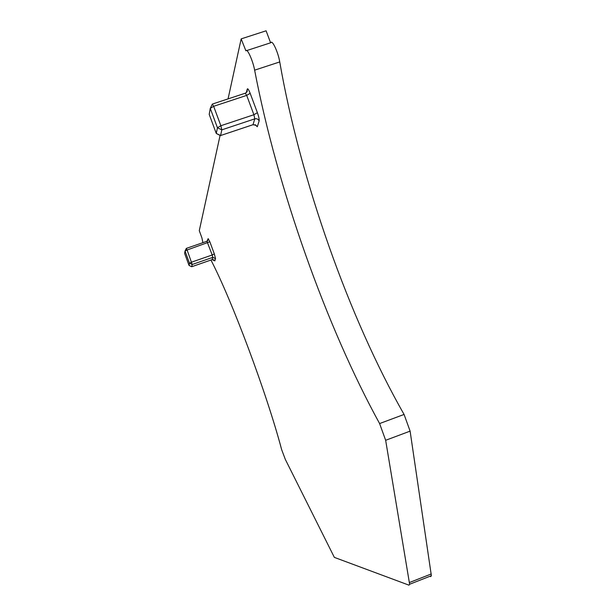 <?xml version="1.0" encoding="UTF-8"?>
<svg xmlns="http://www.w3.org/2000/svg" width="616" height="616" viewBox="0 0 616 616"><rect width="100%" height="100%" fill="white"/><g stroke="black" fill="none" stroke-linecap="round" stroke-linejoin="round"><path stroke-width="0.92" d="M209.201 114.376L216.27 133.449L217.448 127.751L210.264 108.37L209.201 114.376M220.459 135.643L216.27 133.449L220.582 135.52L221.829 129.845L217.448 127.751L220.859 125.726L221.829 129.845L254.785 118.857L253.014 124.686L220.382 135.605M220.859 125.726L213.652 106.306L210.264 108.37L212.312 104.089L213.652 106.306L246.693 95.388L253.9 114.73L220.859 125.726M220.074 135.443L199.276 230.684L201.894 237.799L202.918 242.658M430.623 576.668L431.369 575.721L409.625 584.253L408.97 585.162L334.357 557.388L285.3 459.359L281.635 449.595C266.805 393.555 232.032 300.539 210.941 260.037M409.625 584.253L385.655 440.294L379.602 423.562C326.495 326.973 277.2 188.211 254.631 70.162C252.976 60.753 246.993 47.563 245.9 50.835L241.164 38.877L228.059 98.891M431.369 575.721L410.11 431.131L404.081 414.445L379.602 423.562M246.793 50.551L270.863 42.712C272.18 39.37 278.255 52.483 279.741 61.931C300.315 180.28 349.403 318.757 404.081 414.445M270.593 42.797L266.104 30.8L241.164 38.877M186.355 248.379L206.914 241.28L212.204 254.986L214.322 253.915L215.546 258.628L212.82 257.342L212.204 254.986L191.576 262.147L189.497 263.209L189.035 265.427L184.623 253.415L185.031 251.074L187.11 249.996L186.309 248.394L185.031 251.074L189.497 263.209L192.223 264.495L187.11 249.996L209.84 241.78L208.17 238.631L207.577 240.918M191.676 266.713L192.223 264.495L212.82 257.342L212.135 259.613L214.83 260.891L214.145 260.075M252.783 124.786L255.571 124.856L257.303 126.742L255.617 125.202M259.136 120.952C258.235 119.104 256.78 118.403 254.785 118.857L253.9 114.73L257.388 112.682C258.782 116.647 259.367 119.404 259.136 120.952L257.303 126.742M257.388 112.682L250.158 93.301L246.693 95.388L245.268 93.209L212.497 104.027M245.499 93.139L247.147 91.615L247.255 89.074C247.724 88.18 248.695 89.59 250.158 93.301M246.315 92.677L247.255 89.074M214.322 253.915L209.84 241.78M215.546 258.628L214.83 260.891M410.11 431.131L385.655 440.294M279.741 61.931L254.631 70.162M431.262 573.973L409.471 582.513M206.968 241.264L208.17 238.631M212.073 259.636L191.738 266.705L189.035 265.427L191.715 266.736L212.135 259.621L214.099 259.921M255.486 124.809L255.632 125.217L253.007 124.709L220.574 135.543"/></g></svg>
